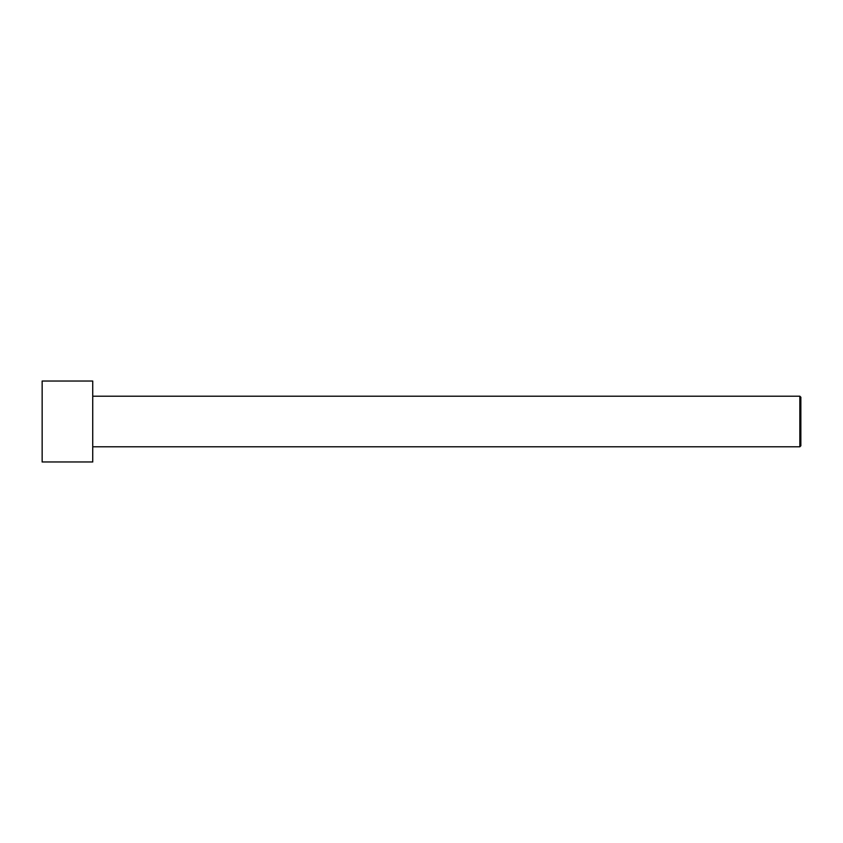 <?xml version="1.0" encoding="UTF-8"?>
<svg xmlns="http://www.w3.org/2000/svg" width="843" height="843" viewBox="0 0 843 843"><rect width="100%" height="100%" fill="white"/><g stroke="black" fill="none" stroke-linecap="round" stroke-linejoin="round"><path stroke-width="1.26" d="M800.85 445.778L800.85 397.222L799.838 396.21L799.838 446.79L800.85 445.778L799.838 446.79L799.838 396.21L92.73 396.21L799.838 396.21L800.85 397.222L800.85 445.778M92.73 446.79L799.838 446.79L92.73 446.79M92.73 461.964L92.73 381.036L42.15 381.036L42.15 461.964L92.73 461.964L42.15 461.964L42.15 381.036L92.73 381.036L92.73 461.964"/></g></svg>
